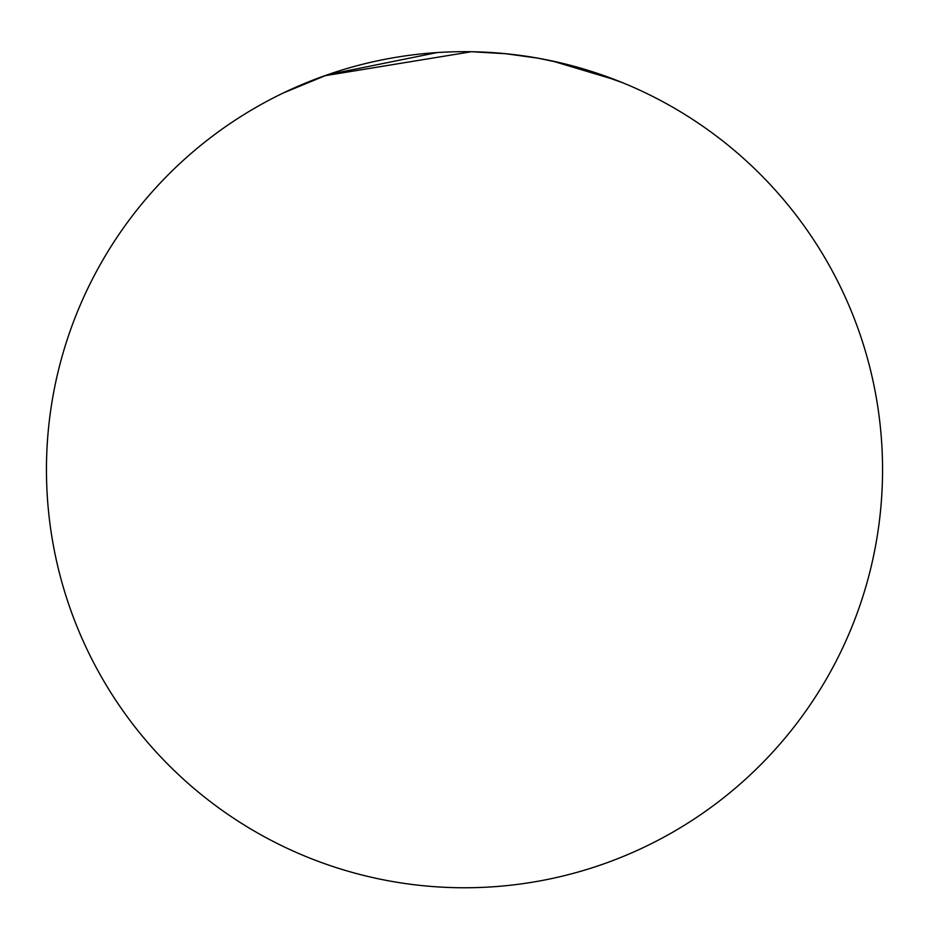 <?xml version="1.0" encoding="UTF-8"?>
<svg xmlns="http://www.w3.org/2000/svg" width="929" height="929" viewBox="0 0 929 929"><rect width="100%" height="100%" fill="white"/><g stroke="black" fill="none" stroke-linecap="round" stroke-linejoin="round"><path stroke-width="1.39" d="M882.55 469.714A418.05 418.05 0 0 1 464.5 887.764A418.05 418.05 0 0 1 46.45 469.714A418.05 418.05 0 0 1 464.5 51.664A418.05 418.05 0 0 1 882.55 469.714M562.544 63.323L588.371 70.43M437.234 52.547L327.449 74.761L283.136 93.039L317.381 78.408M324.523 75.795L471.467 51.722L505.713 53.719L538.332 58.237L562.707 63.358M552.14 60.954L615.892 80.033M622.883 82.82L586.919 69.989"/></g></svg>
